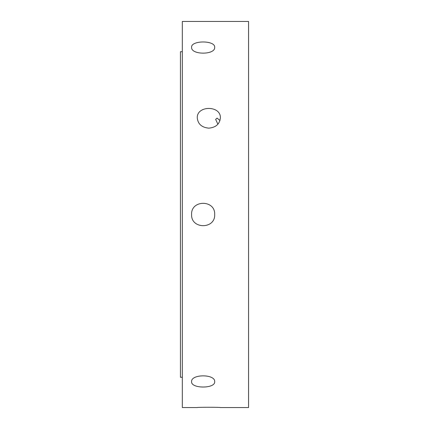 <?xml version="1.0" encoding="UTF-8"?>
<svg xmlns="http://www.w3.org/2000/svg" width="429" height="429" viewBox="0 0 429 429"><rect width="100%" height="100%" fill="white"/><g stroke="black" fill="none" stroke-linecap="round" stroke-linejoin="round"><path stroke-width="0.64" d="M214.688 381.687C215.396 388.808 190.894 388.808 191.597 381.687C190.894 373.916 215.396 373.916 214.688 381.687M214.688 214.5L214.688 214.5C215.396 229.392 190.894 229.392 191.597 214.5C190.894 199.608 215.396 199.608 214.688 214.5M214.688 47.313C215.396 55.084 190.894 55.084 191.597 47.313C190.894 40.192 215.396 40.192 214.688 47.313M219.991 120.501L217.085 118.131L215.653 119.38L217.889 124.228M208.821 128.148C201.812 127.493 197.962 124.104 197.276 117.975C196.568 105.266 221.074 105.266 220.367 117.975C219.68 124.104 215.83 127.493 208.821 128.148M197.276 407.55C196.568 407.175 221.074 407.175 220.367 407.55L248.568 407.55L248.568 21.45L182.325 21.45L182.325 407.55L197.276 407.55M182.325 51.732L180.432 51.732L180.432 377.268L182.325 377.268"/></g></svg>
